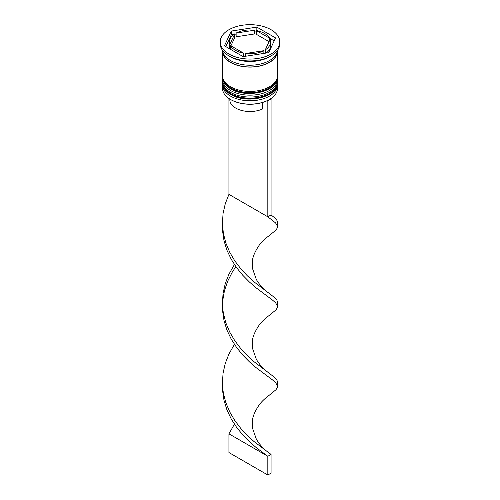 <?xml version="1.0" encoding="UTF-8"?>
<svg xmlns="http://www.w3.org/2000/svg" width="500" height="500" viewBox="0 0 500 500"><rect width="100%" height="100%" fill="white"/><g stroke="black" fill="none" stroke-linecap="round" stroke-linejoin="round"><path stroke-width="0.75" d="M269.281 99.588A27.037 15.613 180 0 1 269.119 99.681A27.037 15.613 180 0 1 267.431 100.575A27.037 15.613 180 0 1 230.881 99.681L230.556 99.494A27.5 15.875 0 0 0 269.444 99.494A27.5 15.875 0 0 0 277.5 88.269L277.5 84.9A27.5 15.875 180 0 1 260.525 99.569A27.5 15.875 180 0 1 230.556 96.125A27.5 15.875 180 0 1 222.5 84.9A27.5 15.875 180 0 1 222.569 83.806M277.431 83.806A27.5 15.875 180 0 1 277.5 84.9M277.431 78.194A27.5 15.875 180 0 1 277.5 79.287A27.5 15.875 180 0 1 260.525 93.956A27.5 15.875 180 0 1 230.556 90.512A27.5 15.875 180 0 1 222.5 79.287A27.5 15.875 180 0 1 222.569 78.194M220.212 41.869L220.212 43.738A29.787 17.2 0 0 0 228.938 55.9L230.556 56.837A27.5 15.875 0 0 0 269.444 56.837L271.062 55.9A29.787 17.2 0 0 0 279.788 43.738L279.788 41.869A29.787 17.2 0 0 0 271.062 29.706A29.787 17.2 0 0 0 238.6 25.981A29.787 17.2 0 0 0 220.212 41.869A29.787 17.2 0 0 0 228.938 54.031A29.787 17.2 0 0 0 261.4 57.756A29.787 17.2 0 0 0 279.788 41.869M230.556 56.837L228.938 55.9A29.787 17.2 0 0 0 271.062 55.9M222.5 79.287L222.5 81.156A27.5 15.875 0 0 0 230.556 92.387A27.5 15.875 0 0 0 260.525 95.825A27.5 15.875 0 0 0 277.5 81.156L277.5 79.287M222.537 50.406A27.5 15.875 0 0 0 222.5 51.225L222.5 75.544A27.5 15.875 0 0 0 230.556 86.769A27.5 15.875 0 0 0 260.525 90.213A27.5 15.875 0 0 0 277.5 75.544L277.5 51.225A27.5 15.875 0 0 0 277.462 50.406M222.5 51.225A27.5 15.875 0 0 0 230.556 62.45A27.5 15.875 0 0 0 260.525 65.888A27.5 15.875 0 0 0 277.5 51.225M222.569 50.444A27.5 15.875 0 0 0 230.556 60.575A27.5 15.875 0 0 0 259.644 64.219A27.5 15.875 0 0 0 277.431 50.444M274.188 40.862L269.644 38.244A20.625 11.906 0 0 0 264.581 33.45A20.625 11.906 0 0 0 256.281 30.525L256.281 34.269L269.075 41.656M229.838 99.062L229.838 99.869A20.162 11.644 0 0 0 235.744 108.1A20.162 11.644 0 0 0 262.544 108.981L262.544 102.469M230.881 99.681L230.556 99.494A27.5 15.875 0 0 1 222.5 88.269L222.5 84.9M245.619 56.244L245.619 53.5A20.625 11.906 0 0 0 263.869 50.681L263.869 53.419M230.356 49.237L230.356 45.494A20.625 11.906 0 0 0 243.719 53.206L243.719 56.537M230.925 45.819L234.737 37.6L234.737 33.862A20.625 11.906 0 0 0 229.375 41.869A20.625 11.906 0 0 0 229.85 44.4L229.85 48.137L230.356 47.044M229.375 41.869L229.375 45.613A20.625 11.906 0 0 0 229.85 48.137M254.381 30.231A20.625 11.906 0 0 0 236.131 33.056L236.131 36.8L254.381 33.975L254.381 30.231L236.131 33.056M256.281 30.525L269.644 38.244L269.644 40.438M245.619 53.5L263.869 50.681M230.356 45.494L243.719 53.206M234.737 33.862L229.85 44.4M243.15 56.625L268.712 52.669L275.556 37.912L256.85 27.113L231.287 31.069L224.444 45.819L243.15 56.625M233.938 34.4L231.287 34.806L225.812 46.612M231.287 34.806L231.287 31.069M256.281 30.944L254.381 31.237M236.131 34.062L234.737 34.275M256.85 30.638L256.85 27.113M266.062 53.081A20.625 11.906 0 0 0 270.625 45.613L270.625 41.869A20.625 11.906 0 0 0 270.15 39.337L265.262 49.875A20.625 11.906 0 0 0 270.625 41.869M265.262 49.875L265.262 53.206M270.694 98.719L271.062 98.931L267.825 100.806L267.431 100.575M228.938 98.475L228.938 194.356L267.825 216.806L271.062 214.931L274.719 217.862L276.931 220.387L277.587 222.706L277.462 227.644L276.012 230.037L269.025 235.763C264.981 238.725 261.769 241.794 259.381 244.956C254.469 252.2 252.119 258.206 252.331 262.969L252.619 268.837L256.319 279.444C260.738 286.981 265.988 291.094 268.931 293.206L274.719 297.694L276.931 300.212L277.587 302.531L277.462 307.475L276.012 309.869L269.025 315.587C264.981 318.556 261.769 321.619 259.381 324.781C254.469 332.031 252.119 338.038 252.331 342.8L252.619 348.669L256.319 359.275C260.738 366.812 265.988 370.919 268.931 373.031L274.719 377.525L276.931 380.044L277.587 382.362L277.462 387.3L276.012 389.694L269.025 395.419C264.981 398.387 261.769 401.45 259.381 404.613C254.469 411.856 252.119 417.863 252.331 422.631L252.619 428.494L256.319 439.1C260.738 446.637 265.988 450.75 268.931 452.863L271.062 454.419L267.825 456.287L228.938 433.837L234.412 424.175M267.825 100.806L267.825 216.806L275.569 222.913L277.581 226.419M271.062 98.931L271.062 214.931M222.444 224.6L222.537 230.769L223.988 240.656L226.944 250.238L231.238 259.306L236.625 267.7L242.787 275.287L249.375 281.975L255.994 287.744L272.344 299.956L275.569 302.738L277.581 306.244M222.444 384.256L222.537 390.425L223.988 400.312L226.944 409.894L231.238 418.969L236.625 427.362L242.787 434.944L249.375 441.631L255.994 447.4L267.825 456.287L267.825 475L228.938 452.55L228.938 433.837M228.938 194.356L225.281 203.706L223.069 213.463L222.413 223.425L223.369 233.369L225.863 243.069L229.769 252.319L234.844 260.944L240.806 268.788L247.3 275.763L253.95 281.819L268.931 293.206M234.412 344.344L228.938 354.012L225.281 363.363L223.069 373.119L222.413 383.088L222.656 387.725L223.369 393.025L225.863 402.725L229.769 411.975L234.844 420.6L240.806 428.444L247.3 435.419L253.95 441.475L268.931 452.863M235.85 266.625L232.175 272.312L227.656 281.269L224.431 290.769L222.662 300.95M222.444 304.425L222.537 310.594L223.988 320.481L226.944 330.062L231.238 339.137L236.625 347.531L242.787 355.112L249.375 361.806L255.994 367.569L272.344 379.787L275.569 382.569L277.581 386.075M234.412 264.519L228.938 274.181L225.281 283.531L223.069 293.294L222.413 303.256L222.656 307.894L223.369 313.2L225.863 322.9L229.769 332.15L234.844 340.769L240.806 348.619L247.3 355.594L253.95 361.644L268.931 373.031M267.825 475L271.062 473.131L271.062 454.419M222.506 82.469A27.5 15.875 0 0 0 222.5 82.656A27.5 15.875 0 0 0 230.556 93.881A27.5 15.875 0 0 0 260.525 97.325A27.5 15.875 0 0 0 277.5 82.656A27.5 15.875 0 0 0 277.494 82.469M277.5 82.281A27.5 15.875 180 0 1 260.525 96.95A27.5 15.875 180 0 1 230.556 93.506A27.5 15.875 180 0 1 222.5 82.281L222.5 82.656C222.85 87.644 225.631 91.594 230.844 94.513C246.544 104.394 278.337 97.269 277.5 82.656L277.481 81.706M222.506 76.856A27.5 15.875 0 0 0 222.5 77.044A27.5 15.875 0 0 0 230.556 88.269A27.5 15.875 0 0 0 260.525 91.713A27.5 15.875 0 0 0 277.5 77.044A27.5 15.875 0 0 0 277.494 76.856M277.5 76.669A27.5 15.875 180 0 1 260.525 91.337A27.5 15.875 180 0 1 230.556 87.894A27.5 15.875 180 0 1 222.5 76.669L222.5 77.044C222.85 82.031 225.631 85.981 230.844 88.9C246.544 98.781 278.337 91.656 277.5 77.044L277.481 76.094M277.269 51.406A27.269 15.744 180 0 1 260.287 65.8A27.269 15.744 180 0 1 230.719 62.356A27.269 15.744 180 0 1 222.731 51.406M222.519 81.706L222.5 82.281M222.519 76.094L222.5 76.669M269.119 99.681L269.444 99.494M222.662 221.119L222.656 228.069"/></g></svg>
